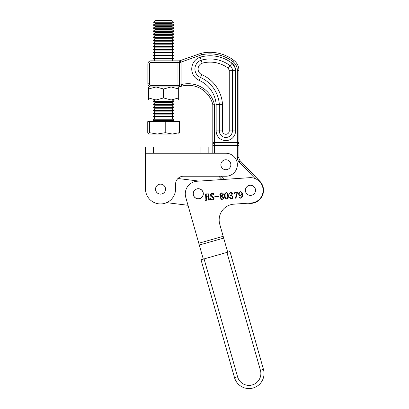 <?xml version="1.0" encoding="UTF-8"?>
<svg xmlns="http://www.w3.org/2000/svg" width="409" height="409" viewBox="0 0 409 409"><rect width="100%" height="100%" fill="white"/><g stroke="black" fill="none" stroke-linecap="round" stroke-linejoin="round"><path stroke-width="0.61" d="M225.87 159.75A4.99 4.99 0 0 0 220.88 164.735A4.99 4.99 0 0 0 225.87 169.725A4.99 4.99 0 0 0 230.86 164.735A4.99 4.99 0 0 0 225.87 159.75M160.527 184.142A4.99 4.99 0 0 0 155.538 189.132A4.99 4.99 0 0 0 160.527 194.122A4.99 4.99 0 0 0 165.517 189.132A4.99 4.99 0 0 0 160.527 184.142M153.401 153.252L145.481 153.252L145.481 146.918L145.481 188.892A15.046 15.046 0 0 0 160.527 203.943A15.046 15.046 0 0 0 175.579 188.892L175.579 184.142A7.919 7.919 0 0 1 183.498 176.223L226.264 176.223A11.493 11.493 0 0 0 237.358 164.735A11.493 11.493 0 0 0 226.264 153.252L200.921 153.252L200.921 146.918L153.401 146.918L153.401 153.252L200.921 153.252M145.481 188.892L145.481 146.918L153.401 146.918M200.921 146.918L208.841 146.918L208.841 153.252M221.98 179.556L218.779 176.223L221.98 179.556L199.076 181.1L177.935 178.503A7.919 7.919 0 0 1 183.498 176.223M225.87 134.28A3.374 3.374 0 0 0 229.244 130.906L229.244 70.338L228.222 68.247A29.908 29.908 0 0 0 202.118 63.206L201.156 60.184A33.073 33.073 0 0 1 230.149 65.737C231.617 66.918 232.368 68.451 232.409 70.343L232.409 130.906A6.544 6.544 0 0 1 225.87 137.444A6.544 6.544 0 0 1 219.326 130.906L219.326 104.413L222.496 104.305L222.496 130.906A3.374 3.374 0 0 0 225.87 134.28A3.374 3.374 0 0 0 229.244 130.906L235.579 130.906A9.709 9.709 0 0 1 225.87 140.614A9.709 9.709 0 0 1 216.156 130.906L216.156 104.525L219.326 104.413A31.871 31.871 0 0 0 200.456 77.485A9.315 9.315 0 0 1 201.156 60.184L200.206 57.158A36.243 36.243 0 0 1 232.077 63.221C234.347 65.046 235.512 67.419 235.579 70.343L235.579 130.906M212.803 153.252L212.803 104.653A25.343 25.343 0 0 0 181.535 86.181L179.111 86.974L171.131 86.974L177.956 86.974A1.585 1.585 0 0 0 179.536 85.389L181.121 84.653L181.535 86.181M201.156 53.282L201.504 54.826L180.195 62.429L151.028 62.429A1.585 1.585 0 0 0 149.443 64.014L149.443 83.804A1.585 1.585 0 0 0 151.028 85.389L177.956 85.389L177.956 60.844A1.585 1.585 0 0 1 179.536 62.429A1.585 1.585 0 0 0 177.956 60.844L172.93 60.844L171.806 60.057L155.374 60.057L154.244 60.844L151.028 60.844L179.27 60.844L180.599 60.471L181.121 61.969L181.121 84.653A26.928 26.928 0 0 1 214.382 104.464L214.382 142.419L237.353 142.419L237.353 70.501A11.089 11.089 0 0 0 232.997 61.693A38.017 38.017 0 0 0 201.504 54.826L200.983 53.328L180.599 60.471L200.983 53.328A1.585 1.585 0 0 1 201.156 53.282A39.601 39.601 0 0 1 233.958 60.435A12.674 12.674 0 0 1 238.938 70.501L238.938 145.589L238.938 70.501A12.674 12.674 0 0 0 233.958 60.435A39.601 39.601 0 0 0 209.914 52.301M250.451 195.405A5.066 5.066 0 0 1 245.385 190.333A5.066 5.066 0 0 1 250.451 185.267A5.066 5.066 0 0 1 255.523 190.333A5.066 5.066 0 0 1 250.451 195.405M235.298 68.109L232.077 63.221L228.222 68.247M148.503 97.956L148.503 86.974L171.131 86.974L178.677 88.983L178.677 97.956L171.131 99.97L148.503 99.97L148.503 97.956L156.044 99.97L153.528 99.97L154.929 99.97L153.528 100.951L153.528 101.417L173.646 101.417L171.806 102.705L155.374 102.705L153.528 101.417M179.111 86.974L179.975 85.389L179.904 86.141M255.022 178.513L239.117 161.954A6.334 6.334 0 0 1 237.353 157.567L237.353 142.419L238.938 142.419A1.585 1.585 0 0 1 237.353 144.004L214.382 144.004A1.585 1.585 0 0 1 212.803 142.419L212.803 145.589L214.382 145.589L214.382 153.252M239.117 161.954L240.262 160.86A4.75 4.75 0 0 1 238.938 157.567L238.938 145.589L238.938 157.567A4.75 4.75 0 0 0 240.262 160.86L259.879 181.284A13.068 13.068 0 0 1 248.12 203.191A13.068 13.068 0 0 0 259.879 181.284L259.592 181.555M149.443 83.804L147.859 83.804A3.17 3.17 0 0 0 151.028 86.974A3.17 3.17 0 0 1 147.859 83.804L147.859 64.014A3.17 3.17 0 0 1 151.028 60.844L151.028 62.429M177.956 60.844A1.585 1.585 0 0 1 179.536 62.429L179.536 85.389A1.585 1.585 0 0 1 177.956 86.974L171.131 86.974L163.59 88.983L163.59 97.956L171.131 99.97L178.677 99.97L178.677 97.956M179.27 60.844A1.585 0.925 90 0 1 180.195 62.429M179.791 60.757A1.585 0.383 70.7 0 1 180.717 62.25M214.382 104.464L213.764 104.54M221.284 104.346L216.156 104.525A28.702 28.702 0 0 0 199.173 80.384A12.48 12.48 0 0 1 200.206 57.158M229.244 70.338L232.409 70.343L232.378 69.694M231.105 66.662L230.149 65.737L231.382 64.126M193.314 193.155A4.99 4.99 0 0 0 197.654 198.718A4.99 4.99 0 0 0 203.217 194.372A4.99 4.99 0 0 0 198.871 188.81A4.99 4.99 0 0 0 193.314 193.155M155.578 188.523A4.99 4.99 0 0 0 159.919 194.081A4.99 4.99 0 0 0 165.481 189.74A4.99 4.99 0 0 0 161.136 184.178A4.99 4.99 0 0 0 155.578 188.523M166.632 202.649L188.007 205.277M193.391 195.149A5.066 5.066 0 0 0 199.648 198.641A5.066 5.066 0 0 0 203.14 192.378A5.066 5.066 0 0 0 196.877 188.886A5.066 5.066 0 0 0 193.391 195.149M245.579 191.719A5.066 5.066 0 0 0 251.837 195.211A5.066 5.066 0 0 0 255.328 188.948A5.066 5.066 0 0 0 249.066 185.456A5.066 5.066 0 0 0 245.579 191.719A5.066 5.066 0 0 1 250.451 185.267M234.25 192.189L237.588 191.979L235.891 198.493L235.431 197.93L237.092 192.552L235.252 192.67L234.086 193.697L234.25 192.189M226.228 192.598C227.655 193.017 228.345 194.05 228.294 195.701C228.549 197.337 227.997 198.462 226.627 199.071C225.175 198.651 224.469 197.608 224.521 195.937C224.28 194.295 224.848 193.186 226.228 192.598M218.973 196.029L218.989 196.3L214.858 196.555L214.837 196.289L218.973 196.029M209.244 193.927L208.892 194.249L209.224 199.587L209.791 200.032L208.084 200.139L208.595 199.623L208.421 196.867L206.356 196.995L206.525 199.75L207.097 200.2L205.39 200.308L205.896 199.791L205.563 194.459L204.996 194.014L206.703 193.907L206.192 194.418L206.34 196.816L208.411 196.688L208.263 194.29L207.69 193.846L209.244 193.927M227.69 252.2L219.756 224.285A15.839 15.839 0 0 1 233.928 204.152L251.305 202.976A12.674 12.674 0 0 0 263.094 189.479A12.674 12.674 0 0 0 249.597 177.69L197.087 181.238A12.674 12.674 0 0 0 185.752 197.343L203.309 259.127M212.378 199.781C213.237 199.643 213.626 199.122 213.539 198.217L212.02 196.862C210.993 196.663 210.384 196.095 210.19 195.159C210.287 194.137 210.855 193.585 211.888 193.493L213.104 193.687L213.462 193.396L213.692 194.929L211.852 193.677L210.722 195.001L214.076 198.14C214.04 199.239 213.472 199.848 212.378 199.96L211.182 199.766L210.722 200.062L210.507 198.181C210.758 199.193 211.381 199.725 212.378 199.781M223.355 194.301L222.343 195.885L223.651 197.588C223.58 198.677 222.982 199.27 221.867 199.367C220.799 199.393 220.134 198.902 219.884 197.895L221.013 195.967L219.853 194.52C219.935 193.503 220.502 192.961 221.545 192.89C222.562 192.859 223.166 193.324 223.355 194.301M232.568 193.682L231.525 195.297L233.043 196.918C232.966 198.063 232.348 198.687 231.187 198.784L229.48 197.654L229.868 197.061L230.282 197.511L230.17 198.114L231.126 198.61C232.082 198.467 232.511 197.9 232.409 196.893C232.281 195.845 231.683 195.374 230.604 195.482L230.594 195.303C231.525 195.231 231.975 194.73 231.944 193.8L230.691 192.501L229.863 193.145L229.751 194.183L229.321 193.687L230.845 192.312C231.796 192.302 232.368 192.757 232.568 193.682M240.477 198.028C241.683 197.343 242.148 196.213 241.883 194.638L240.446 195.773C239.296 195.727 238.708 195.103 238.677 193.907C238.616 192.654 239.183 191.923 240.38 191.714C241.826 191.959 242.537 192.879 242.501 194.479C242.762 196.361 242.087 197.603 240.472 198.207L239.26 197.465L239.608 197L240.477 198.028M223.682 238.099L199.301 245.027M201.023 259.776L234.51 377.625L201.023 259.776L204.071 258.912L237.557 376.761A11.881 11.881 0 0 0 252.235 384.941A11.881 11.881 0 0 0 260.415 370.268L226.929 252.419L204.071 258.912M226.929 252.419L229.976 251.55L263.462 369.399A15.046 15.046 0 0 1 253.099 387.988A15.046 15.046 0 0 1 234.51 377.625A15.046 15.046 0 0 0 253.099 387.988A15.046 15.046 0 0 0 263.462 369.399L260.415 370.268L226.929 252.419M233.928 204.152A15.839 15.839 0 0 0 219.756 224.285M221.243 196.105L220.425 197.905L221.877 199.188C222.726 199.106 223.14 198.636 223.125 197.777L221.243 196.105M222.077 195.753L222.818 194.331L221.555 193.068L220.379 194.331L222.077 195.753M227.665 195.737C227.772 194.336 227.297 193.35 226.238 192.777C225.267 193.498 224.904 194.536 225.149 195.896C225.062 197.291 225.553 198.288 226.622 198.892C227.598 198.171 227.946 197.118 227.665 195.737M240.431 191.893C239.541 192.148 239.163 192.777 239.301 193.779L240.533 195.405L241.831 193.81C241.867 192.711 241.402 192.072 240.431 191.893M173.595 22.239L171.806 20.45L155.374 20.45L153.579 22.239L173.595 22.239L171.806 23.497L155.374 23.497L153.579 22.239M171.806 23.497L173.646 24.785L153.528 24.785L153.528 25.251L173.646 25.251L171.806 26.544L155.374 26.544L153.528 25.251M171.806 26.544L173.646 27.832L153.528 27.832L153.528 28.298L173.646 28.298L171.806 29.591L155.374 29.591L153.528 28.298M171.806 29.591L173.646 30.879L153.528 30.879L153.528 31.345L173.646 31.345L171.806 32.638L155.374 32.638L153.528 31.345M171.806 32.638L173.646 33.927L153.528 33.927L153.528 34.392L173.646 34.392L171.806 35.68L155.374 35.68L153.528 34.392M171.806 35.68L173.646 36.974L153.528 36.974L153.528 37.439L173.646 37.439L171.806 38.727L155.374 38.727L153.528 37.439M171.806 38.727L173.646 40.021L153.528 40.021L153.528 40.486L173.646 40.486L171.806 41.774L155.374 41.774L153.528 40.486M171.806 41.774L173.646 43.068L153.528 43.068L153.528 43.533L173.646 43.533L171.806 44.821L155.374 44.821L153.528 43.533M171.806 44.821L173.646 46.115L153.528 46.115L153.528 46.58L173.646 46.58L171.806 47.868L155.374 47.868L153.528 46.58M171.806 47.868L173.646 49.157L153.528 49.157L153.528 49.627L173.646 49.627L171.806 50.915L155.374 50.915L153.528 49.627M171.806 50.915L173.646 52.204L153.528 52.204L153.528 52.669L173.646 52.669L171.806 53.962L155.374 53.962L153.528 52.669M171.806 53.962L173.646 55.251L153.528 55.251L153.528 55.716L173.646 55.716L171.806 57.009L155.374 57.009L153.528 55.716M171.806 57.009L173.646 58.298L153.528 58.298L153.528 58.763L173.646 58.763L171.806 60.057M171.131 99.97L173.646 99.97L172.245 99.97L173.646 100.951L153.528 100.951M171.806 102.705L173.646 103.993L153.528 103.993L153.528 104.464L173.646 104.464L171.806 105.752L155.374 105.752L153.528 104.464M171.806 105.752L173.646 107.04L153.528 107.04L153.528 107.511L173.646 107.511L171.806 108.799L155.374 108.799L153.528 107.511M171.806 108.799L173.646 110.087L153.528 110.087L153.528 110.553L173.646 110.553L171.806 111.846L155.374 111.846L153.528 110.553M171.806 111.846L173.646 113.135L153.528 113.135L153.528 113.6L173.646 113.6L171.806 114.893L155.374 114.893L153.528 113.6M171.806 114.893L173.646 116.182L153.528 116.182L153.528 116.647L173.646 116.647L171.806 117.94L155.374 117.94L153.528 116.647M171.806 117.94L173.646 119.229L153.528 119.229L153.528 120.43L173.646 120.43L174.249 121.033M148.503 121.637L148.503 121.033L178.677 121.033L178.677 121.637M165.221 121.637L165.221 132.68L172.322 134.029L157.301 134.029L149.382 132.68L148.503 134.029L147.751 132.68L147.751 121.637L179.428 121.637L179.428 132.68L172.322 134.029L178.743 133.988M148.503 134.029L157.301 134.029L165.221 132.68M178.61 134.029L179.428 132.68M149.382 121.637L149.382 132.68M173.646 86.974L172.537 86.974M154.638 86.974L153.528 86.974M156.044 99.97L163.59 97.956M148.503 88.983L156.044 86.974L163.59 88.983M178.677 86.974L178.677 88.983M212.803 104.653A25.343 25.343 0 0 0 188.176 85.297M149.443 64.014L147.859 64.014A3.17 3.17 0 0 1 151.028 60.844M220.978 176.223L224.045 179.418M238.938 145.589L214.382 145.589L214.382 142.419L212.803 142.419M177.956 85.389L179.536 85.389A1.585 1.585 0 0 1 177.956 86.974L177.956 85.389M151.028 86.974L151.028 85.389M237.353 70.501L238.938 70.501M232.997 61.693L233.958 60.435M238.938 157.567L237.353 157.567M202.118 63.206A6.145 6.145 0 0 0 201.744 74.591A35.036 35.036 0 0 1 222.496 104.305M222.496 130.906L216.156 130.906M199.173 80.384L201.744 74.591M235.579 70.343L232.409 70.343M223.176 236.32L198.8 243.248M237.557 376.761L234.51 377.625M173.646 119.229L173.646 120.43M153.528 120.43L152.925 121.033M155.374 117.94L153.528 119.229M173.646 116.182L173.646 116.647M155.374 114.893L153.528 116.182M173.646 113.135L173.646 113.6M155.374 111.846L153.528 113.135M173.646 110.087L173.646 110.553M155.374 108.799L153.528 110.087M173.646 107.04L173.646 107.511M155.374 105.752L153.528 107.04M173.646 103.993L173.646 104.464M155.374 102.705L153.528 103.993M173.646 100.951L173.646 101.417M155.374 60.057L153.528 58.763M173.646 58.298L173.646 58.763M155.374 57.009L153.528 58.298M173.646 55.251L173.646 55.716M155.374 53.962L153.528 55.251M173.646 52.204L173.646 52.669M155.374 50.915L153.528 52.204M173.646 49.157L173.646 49.627M155.374 47.868L153.528 49.157M173.646 46.115L173.646 46.58M155.374 44.821L153.528 46.115M173.646 43.068L173.646 43.533M155.374 41.774L153.528 43.068M173.646 40.021L173.646 40.486M155.374 38.727L153.528 40.021M173.646 36.974L173.646 37.439M155.374 35.68L153.528 36.974M173.646 33.927L173.646 34.392M155.374 32.638L153.528 33.927M173.646 30.879L173.646 31.345M155.374 29.591L153.528 30.879M173.646 27.832L173.646 28.298M155.374 26.544L153.528 27.832M173.646 24.785L173.646 25.251M155.374 23.497L153.528 24.785"/></g></svg>
